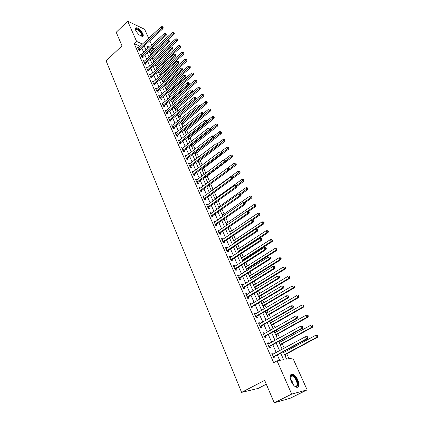<?xml version="1.0" encoding="UTF-8"?>
<svg xmlns="http://www.w3.org/2000/svg" width="424" height="424" viewBox="0 0 424 424"><rect width="100%" height="100%" fill="white"/><g stroke="black" fill="none" stroke-linecap="round" stroke-linejoin="round"><path stroke-width="0.64" d="M291.24 381.457C289.444 376.443 289.921 374.01 292.671 374.154C294.601 374.88 296.307 376.788 297.786 379.872C299.63 384.902 299.148 387.356 296.349 387.223C294.415 386.471 292.714 384.547 291.24 381.457M135.712 30.385C135.06 28.8 135.192 27.92 136.109 27.74C138.584 28.185 140.832 30.178 142.846 33.724C143.519 35.325 143.386 36.215 142.448 36.395C139.973 35.939 137.726 33.936 135.712 30.385M266.298 384.213L258.195 388.411L241.601 392.386L106.101 60.844L122.006 45.845L116.213 32.261L127.698 21.2L144.626 29.288L148.697 38.33M149.81 40.799L151.718 45.029M152.831 47.499L153.514 49.014L151.94 48.31M151.347 51.548L151.172 51.15L153.514 49.014M288.956 358.683L286.751 353.759M285.707 351.438L285.331 350.595M284.25 348.184L282.278 343.774M281.234 341.453L280.709 340.281M279.628 337.87L277.858 333.921M276.814 331.589L276.151 330.105M275.07 327.688L273.501 324.19M272.452 321.853L271.651 320.067M270.565 317.64L269.198 314.582M268.148 312.239L267.215 310.156M266.124 307.723L264.947 305.094M263.892 302.747L262.832 300.377M261.74 297.94L260.749 295.729M259.695 293.376L258.507 290.721M257.41 288.278L256.605 286.476M255.55 284.122L254.236 281.191M253.139 278.743L252.508 277.338M251.453 274.98L250.017 271.779M248.92 269.33L248.464 268.312M247.409 265.949L245.856 262.488M244.759 260.034L244.473 259.398M243.413 257.029L241.749 253.314M240.647 250.86L240.525 250.589M239.465 248.22L237.689 244.256M235.564 239.512L233.682 235.309M231.711 230.916L229.723 226.474M227.905 222.415L225.812 217.751M224.142 214.019L221.948 209.127M220.422 205.72L218.132 200.61M216.749 197.52L214.364 192.199M213.118 189.417L210.638 183.883M209.525 181.403L207.05 175.87M205.852 173.199L203.541 168.042M202.216 165.079L200.075 160.304M198.623 157.06L196.646 152.651M195.067 149.131L193.254 145.082M191.558 141.298L189.904 137.604M188.086 133.549L186.587 130.205M184.657 125.896L183.311 122.886M181.271 118.328L180.067 115.651M177.916 110.85L176.861 108.491M174.603 103.451L173.692 101.416M172.621 99.025L172.436 98.617M171.328 96.137L170.554 94.409M169.483 92.024L169.197 91.383M168.084 88.907L167.448 87.482M166.378 85.097L165.991 84.233M164.883 81.758L164.38 80.629M163.309 78.244L162.821 77.157M161.714 74.688L161.337 73.845M160.272 71.465L159.689 70.161M158.581 67.692L158.332 67.14M157.267 64.755L156.589 63.245M155.481 60.775L155.359 60.5M154.294 58.12L153.525 56.403M283.248 351.719L286.55 359.123L292.767 357.989L307.13 389.863L291.691 394.103L277.073 360.856L283.582 359.663L280.672 353.107M291.691 394.103L274.227 402.8L290.117 398.284L307.13 389.863M151.172 51.15L149.593 50.451M149.73 52.602L150.043 52.735M152.656 59.148L152.99 59.291M155.608 65.768L155.963 65.916M157.346 68.783L157.129 68.296M158.592 72.456L158.974 72.61M160.468 75.774L160.124 75.006M160.039 75.689L160.404 75.838M161.613 79.214L162.016 79.373M163.07 82.484L163.553 82.675L163.155 81.784M164.66 86.046L165.09 86.21M166.134 89.353L166.616 89.533L166.213 88.637M167.745 92.951L168.196 93.121M169.234 96.29L169.711 96.471L169.309 95.564M173.024 104.776L170.861 99.942L171.338 100.106L171.047 100.35L195.061 80.078L196.275 80.067L196.975 80.82L196.275 80.067M172.367 103.308L172.844 103.483L172.436 102.566M175.531 110.399L176.013 110.569L175.594 109.641M178.732 117.57L179.209 117.734L178.79 116.796M181.97 124.82L182.447 124.979L182.023 124.031M185.24 132.156L185.717 132.304L185.293 131.345M188.548 139.565L189.024 139.708L188.595 138.738M191.897 147.064L192.374 147.197L191.934 146.216M195.279 154.643L195.756 154.771L195.316 153.779M198.702 162.307L199.179 162.429L198.729 161.427M202.163 170.066L202.635 170.178L202.184 169.165M203.976 174.132L204.453 174.243L204.135 174.481L201.617 168.842M205.667 177.905L206.138 178.016L205.682 176.988M207.5 182.023L208.115 182.442M209.207 185.839L209.679 185.94L209.223 184.928M211.062 190.005L211.693 190.45M212.79 193.869L213.261 193.959L212.933 193.233M214.666 198.077L215.312 198.554M216.415 201.988L216.881 202.073L216.691 201.638M218.312 206.25L218.97 206.748M222.001 214.512L222.674 215.042M225.738 222.876L226.427 223.432M229.517 231.34L230.216 231.923M233.338 239.905L234.059 240.519M237.207 248.575L237.673 248.618L237.944 249.217M241.124 257.352L241.59 257.379L241.876 258.02M243.217 261.025L242.968 260.474M245.088 266.23L245.549 266.256L245.856 266.935M247.367 270.311L246.948 269.383M247.007 270.533L243.959 263.702M249.1 275.224L249.561 275.234L249.884 275.955M251.045 279.58L251.506 279.586L250.976 278.404M253.165 284.324L253.626 284.329L253.965 285.092M255.131 288.733L255.593 288.733L255.057 287.536M257.278 293.541L257.734 293.535L258.094 294.341M259.271 298.003L259.727 297.993L259.186 296.779M261.444 302.874L261.899 302.853L262.281 303.706M263.463 307.395L263.919 307.368L263.368 306.144M265.663 312.318L266.113 312.292L266.516 313.188M267.703 316.898L268.159 316.866L267.602 315.626M269.934 321.89L270.385 321.853L270.803 322.791M272.001 326.528L272.452 326.48L271.89 325.224M274.259 331.579L274.71 331.531L275.149 332.522M276.353 336.274L276.803 336.221L276.236 334.949M278.706 341.389L279.087 341.336L279.554 342.375M280.762 346.154L281.213 346.085L280.635 344.797M285.23 356.16L285.675 356.081L285.087 354.771M284.011 352.355L283.635 351.512M140.127 46.264L134.212 43.645L273.655 362.679L277.073 360.856M279.718 360.374L277.312 354.92M276.252 352.519L272.775 344.654M271.715 342.248L268.302 334.52M267.237 332.109L263.887 324.519M262.816 322.102L259.525 314.645M258.454 312.223L255.222 304.904M254.151 302.476L250.976 295.284M249.9 292.851L246.784 285.787M245.708 283.354L242.639 276.416M241.563 273.973L238.553 267.157M237.472 264.714L234.514 258.015M233.433 255.566L230.529 248.983M229.448 246.535L226.591 240.069M225.51 237.615L222.701 231.26M221.614 228.806L218.858 222.563M217.772 220.104L215.063 213.966M213.977 211.507L211.316 205.476M210.225 203.011L207.612 197.086M206.52 194.621L203.949 188.797M202.858 186.332L200.329 180.608M199.243 178.138L196.757 172.51M195.665 170.04L193.222 164.512M192.136 162.042L189.735 156.604M188.643 154.135L186.279 148.787M185.187 146.317L182.871 141.065M181.779 138.59L179.495 133.428M178.403 130.952L176.161 125.875M175.07 123.405L172.865 118.407M171.773 115.938L169.605 111.03M168.513 108.555L166.383 103.732M165.291 101.257L163.192 96.513M162.106 94.043L160.044 89.374M158.952 86.904L156.922 82.314M155.836 79.845L153.843 75.329M152.751 72.864L150.79 68.423M149.704 65.959L147.775 61.591M146.688 59.127L144.791 54.834M143.699 52.369L141.839 48.151M138.569 47.7L137.614 47.281L139.014 50.472L140.185 50.981L139.803 50.117M141.515 54.373L140.535 53.954L141.95 57.176L143.121 57.675L142.74 56.8M144.494 61.114L143.492 60.696L144.923 63.955L146.094 64.437L145.708 63.552M147.504 67.925L146.481 67.506L147.928 70.803L149.1 71.28L148.707 70.384M150.552 74.815L149.502 74.396L150.965 77.73L152.137 78.191L151.739 77.285M153.631 81.779L152.555 81.36L154.034 84.731L155.205 85.176L154.802 84.265M156.748 88.817L155.645 88.404L157.14 91.812L158.306 92.247L157.903 91.319M159.896 95.935L158.767 95.522L160.277 98.967L161.449 99.386L161.035 98.453M163.081 103.133L161.926 102.725L163.452 106.207L164.618 106.61L164.205 105.666M166.293 110.42L165.116 110.002L166.664 113.526L167.83 113.918L167.411 112.959M169.531 117.793L168.344 117.363L169.907 120.93L171.073 121.306L170.649 120.337M172.807 125.255L171.609 124.81L173.188 128.414L174.354 128.774L173.925 127.799M176.124 132.797L174.911 132.341L176.511 135.987L177.677 136.332L177.243 135.346M179.474 140.429L178.25 139.957L179.871 143.646L181.032 143.975L180.592 142.973M182.866 148.151L181.631 147.663L183.269 151.394L184.429 151.707L183.984 150.695M186.295 155.958L185.049 155.454L186.703 159.228L187.864 159.53L187.413 158.507M189.767 163.86L188.505 163.341L190.18 167.162L191.341 167.443L190.885 166.404M193.28 171.853L192.003 171.317L193.699 175.181L194.855 175.446L194.399 174.397M196.831 179.94L195.543 179.389L197.261 183.301L198.416 183.544L197.95 182.484M200.425 188.124L199.126 187.562L200.859 191.516L202.015 191.743L201.543 190.673M204.066 196.407L203.907 196.042L202.752 195.824L204.506 199.826L205.661 200.038L205.184 198.951M207.744 204.792L207.569 204.389L206.419 204.193L208.195 208.242L209.345 208.433L208.862 207.336M211.475 213.272L211.279 212.837L210.134 212.657L211.931 216.759L213.076 216.929L212.588 215.816M215.244 221.858L215.037 221.386L213.892 221.227L215.71 225.377L216.855 225.526L216.362 224.402M219.065 230.555L218.837 230.041L217.692 229.898L219.537 234.101L220.681 234.233L220.178 233.094M222.929 239.353L222.685 238.802L221.545 238.68L223.411 242.936L224.55 243.042L224.047 241.892M226.845 248.263L226.58 247.669L225.441 247.574L227.333 251.877L228.472 251.967L227.958 250.796M230.804 257.283L230.529 256.647L229.389 256.573L231.303 260.935L232.437 260.999L231.917 259.817M234.817 266.415L234.52 265.742L233.386 265.689L235.325 270.104L236.454 270.146L235.929 268.949M238.882 275.664L238.564 274.948L237.435 274.916L239.396 279.389L240.525 279.405L239.989 278.197M242.994 285.034L242.661 284.271L241.532 284.266L243.519 288.792L244.643 288.786L244.107 287.557M247.166 294.521L246.81 293.71L245.682 293.731L247.696 298.316L248.819 298.284L248.273 297.044M251.384 304.13L251.008 303.277L249.89 303.319L251.925 307.962L253.043 307.909L252.492 306.647M255.661 313.866L255.264 312.96L254.146 313.029L256.213 317.735L257.326 317.656L256.764 316.378M259.992 323.724L259.573 322.775L258.46 322.871L260.553 327.635L261.661 327.529L261.094 326.236M264.38 333.72L263.94 332.718L262.832 332.84L264.952 337.668L266.06 337.536L265.482 336.227M268.827 343.843L268.365 342.788L267.263 342.936L269.41 347.834L270.512 347.669L269.929 346.344M273.337 354.098L272.849 352.996L271.752 353.171L273.925 358.132L275.022 357.941L274.434 356.595M274.227 402.8L264.65 380.344L241.601 392.386M134.212 43.645L136.592 41.42L127.698 21.2M142.496 44.07L136.592 41.42M279.601 350.706L276.098 342.82M275.028 340.414L271.588 332.67M270.517 330.254L267.141 322.653M266.065 320.231L262.748 312.764M261.666 310.341L258.412 303.006M257.331 300.574L254.13 293.371M253.049 290.938L249.906 283.863M248.819 281.419L245.734 274.471M244.648 272.028L241.611 265.201M240.525 262.753L237.546 256.043M236.454 253.594L233.529 247.007M232.437 244.547L229.559 238.076M228.467 235.617L225.642 229.257M224.55 226.798L221.773 220.544M220.676 218.084L217.952 211.942M216.855 209.477L214.173 203.435M213.076 200.971L210.442 195.04M209.345 192.57L206.753 186.74M205.656 184.27L203.112 178.541M202.01 176.066L199.508 170.432M198.411 167.962L195.952 162.424M194.855 159.954L192.432 154.511M191.335 152.036L188.956 146.688M187.858 144.213L185.521 138.955M184.424 136.48L182.124 131.308M181.027 128.832L178.769 123.75M177.667 121.275L175.446 116.277M174.349 113.807L172.165 108.888M171.068 106.419L168.922 101.585M167.819 99.11L165.71 94.361M164.613 91.891L162.535 87.217M161.438 84.747L159.398 80.152M158.3 77.682L156.292 73.167M155.195 70.697L153.223 66.255M152.126 63.785L150.186 59.418M149.089 56.949L147.181 52.655M146.084 50.186L144.208 45.962M149.386 47.165L146.784 45.993L147.907 48.516M149.01 50.986L150.928 55.279M152.031 57.749L153.981 62.121M155.083 64.591L157.066 69.032M158.168 71.508L160.187 76.023M161.29 78.498L163.341 83.093M164.448 85.569L166.531 90.238M167.639 92.713L169.759 97.467M174.126 107.251L176.32 112.169M177.428 114.644L179.659 119.648M180.762 122.123L183.036 127.211M184.138 129.686L186.449 134.858M187.556 137.339L189.904 142.602M191.007 145.077L193.397 150.43M194.505 152.905L196.937 158.353M198.04 160.828L200.515 166.367M205.237 176.951L207.797 182.691L234.292 163.145L235.596 163.161L236.327 163.918L235.596 163.161M208.899 185.161L211.507 190.996M212.609 193.466L215.26 199.407M216.362 201.877L219.06 207.919M220.162 210.383L222.907 216.532M224.005 219.001L226.798 225.255M227.9 227.72L230.741 234.085M231.838 236.55L234.732 243.026M235.829 245.485L238.77 252.084M239.867 254.538L242.867 261.253M248.104 272.982L251.209 279.941M252.296 282.384L255.46 289.47M256.547 291.908L259.769 299.116M260.855 301.554L264.131 308.895M265.217 311.322L268.551 318.8M269.632 321.222L273.035 328.833M274.111 331.255L277.572 339.004M278.648 341.421L282.172 349.312M278.706 341.548L279.087 341.336M274.328 331.743L274.71 331.531M270.009 322.065L270.385 321.853M265.747 312.509L266.113 312.292M261.534 303.07L261.899 302.853M257.373 293.752L257.734 293.535M253.266 284.546L253.626 284.329M249.206 275.457L249.561 275.234M245.199 266.479L245.549 266.256M241.24 257.607L241.59 257.379M237.329 248.846L237.673 248.618M233.46 240.185L233.804 239.958M229.644 231.626L229.983 231.398M225.87 223.172L226.204 222.945M222.139 214.82L222.473 214.586M218.455 206.562L218.784 206.329M214.814 198.4L215.138 198.167M211.21 190.334L211.534 190.1M207.654 182.362L207.972 182.124M174.195 107.399L174.487 107.155M165.683 110.903L166.282 110.399M168.837 118.307L169.51 117.75M199.201 105.523L199.651 105.693L199.37 105.088L198.914 104.919L199.201 105.523L198.353 106.435L172.992 127.147L174.153 127.513L199.487 106.859L198.353 106.435L197.648 104.919L172.775 125.181M175.329 133.295L176.077 132.696M178.663 140.895L179.416 140.296M182.034 148.58L182.792 147.987M185.447 156.361L186.21 155.762M188.892 164.226L189.666 163.632M192.385 172.181L193.164 171.593M195.915 180.237L196.704 179.643M199.487 188.383L200.282 187.795M203.101 196.625L203.907 196.042M206.764 204.972L207.569 204.389M210.463 213.415L211.279 212.837M214.21 221.959L215.037 221.386M218.005 230.614L218.837 230.041M221.847 239.369L222.685 238.802M225.732 248.236L226.58 247.669M229.67 257.209L230.529 256.647M233.656 266.298L234.52 265.742M237.689 275.499L238.564 274.948M241.775 284.817L242.661 284.271M245.915 294.256L246.81 293.71M250.107 303.817L251.008 303.277M254.352 313.495L255.264 312.96M258.656 323.305L259.573 322.775M263.012 333.243L263.94 332.718M267.427 343.308L268.365 342.788M271.901 353.51L272.849 352.996M138.844 49.322L140.01 49.831L163.028 28.615L161.883 28.048L138.632 49.608M162.689 27.216L163.145 27.443L162.896 26.908L162.44 26.68L162.689 27.216L161.883 28.048L161.258 26.707L137.991 48.145M140.01 49.831L139.475 50.673M163.028 28.615L163.145 27.443M162.44 26.68L161.258 26.707M151.389 54.866L174.222 34.169L173.124 33.623L172.499 32.309L149.863 52.899M150.451 54.208L173.909 32.807L174.349 33.03L173.66 32.282L173.909 32.807M172.499 32.309L173.66 32.282M174.349 33.03L174.222 34.169M141.78 56.016L142.946 56.514L166.16 35.335L165.016 34.779L141.568 56.302M165.826 33.941L166.282 34.164L166.033 33.623L165.572 33.401L165.826 33.941L165.016 34.779L164.385 33.427L140.922 54.823M142.946 56.514L142.4 57.367M166.16 35.335L166.282 34.164M165.572 33.401L164.385 33.427M144.748 62.784L145.92 63.271L169.33 42.135L168.185 41.589L144.536 63.07M168.996 40.746L169.452 40.964L168.741 40.195L168.996 40.746L168.185 41.589L167.549 40.222L143.879 61.575M145.92 63.271L145.363 64.135M169.33 42.135L169.452 40.964M168.741 40.195L167.549 40.222M147.748 69.621L148.919 70.098L172.531 49.004L171.386 48.474L147.536 69.907M172.202 47.62L172.658 47.838L172.404 47.281L171.943 47.069L172.202 47.62L171.386 48.474L170.745 47.09L146.874 68.402M148.919 70.098L148.352 70.978M172.531 49.004L172.658 47.838M171.943 47.069L170.745 47.09M153.944 62.037L177.343 40.773L176.246 40.243L175.621 38.913L152.794 59.466M153.387 60.786L177.036 39.421L177.476 39.633L176.787 38.886L177.036 39.421M175.621 38.913L176.787 38.886M177.476 39.633L177.343 40.773M156.907 68.672L180.502 47.451L179.41 46.931L178.774 45.585L155.756 66.102M156.355 67.437L180.2 46.105L180.64 46.311L179.946 45.564L180.2 46.105M178.774 45.585L179.946 45.564M180.64 46.311L180.502 47.451M159.901 75.382L183.698 54.203L182.601 53.694L181.96 52.338L158.751 72.806M159.355 74.152L183.396 52.857L183.836 53.064L183.142 52.316L183.396 52.857M181.96 52.338L183.142 52.316M183.836 53.064L183.698 54.203M150.785 76.537L151.951 76.998L175.769 55.952L174.624 55.433L150.568 76.823M175.446 54.574L175.902 54.786L175.642 54.224L175.186 54.018L175.446 54.574L174.624 55.433L173.972 54.034L149.9 75.297M151.951 76.998L151.373 77.894M175.769 55.952L175.902 54.786M175.186 54.018L173.972 54.034M162.927 82.161L186.926 61.03L185.829 60.531L185.182 59.159L161.777 79.58M162.387 80.947L186.629 59.689L187.064 59.89L186.369 59.137L186.629 59.689M185.182 59.159L186.369 59.137M187.064 59.89L186.926 61.03M135.473 29.77L135.484 29.341C135.887 28.249 137.106 28.519 139.141 30.152C142.438 33.634 143.132 35.632 141.224 36.135M141.15 36.104L141.219 36.098C142.459 35.245 141.68 33.39 138.892 30.533L136.141 29.171L135.5 29.844M142.713 36.331C143.132 34.673 141.95 32.505 139.173 29.818L135.404 28.228M290.175 377.673L290.742 375.691C292.587 374.599 294.611 376.12 296.805 380.259C298.538 385.564 297.728 387.472 294.362 385.983M294.717 386.222L295.093 386.37C297.335 386.471 297.722 384.51 296.254 380.482C295.072 378.012 293.705 376.486 292.157 375.903L290.636 376.252L290.191 377.243M297.383 387.303C298.703 386.047 298.644 383.662 297.219 380.158C295.751 377.095 294.055 375.198 292.136 374.477L290.901 374.471M153.854 83.528L155.02 83.978L179.045 62.98L177.9 62.476L153.631 83.814M178.721 61.607L179.182 61.814L178.462 61.04L178.721 61.607L177.9 62.476L177.243 61.061L152.958 82.272M155.02 83.978L154.431 84.885M179.045 62.98L179.182 61.814M178.462 61.04L177.243 61.061M165.985 89.013L190.185 67.925L189.093 67.443L188.442 66.054L164.835 86.432M165.45 87.81L189.899 66.595L190.334 66.791L189.634 66.038L189.899 66.595M188.442 66.054L189.634 66.038M190.334 66.791L190.185 67.925M156.954 90.598L158.12 91.033L182.352 70.087L181.212 69.594L156.732 90.884M182.039 68.72L182.495 68.921L181.774 68.147L182.039 68.72L181.212 69.594L180.544 68.163L156.048 89.326M158.12 91.033L157.521 91.95M182.352 70.087L182.495 68.921M181.774 68.147L180.544 68.163M169.075 95.941L193.487 74.9L192.395 74.428L191.733 73.029L167.925 93.354M168.545 94.748L193.201 73.575L193.636 73.765L192.936 73.013L193.201 73.575M191.733 73.029L192.936 73.013M193.636 73.765L193.487 74.9M160.092 97.748L161.258 98.167L185.701 77.274L184.562 76.792L159.869 98.034M185.394 75.912L185.85 76.108L185.124 75.334L185.394 75.912L184.562 76.792L183.889 75.35L159.175 96.455M161.258 98.167L160.643 99.099M185.701 77.274L185.85 76.108M185.124 75.334L183.889 75.35M172.202 102.942L196.821 81.954L195.734 81.498L195.061 80.078M171.678 101.765L196.54 80.634M196.975 80.82L196.821 81.954M163.261 104.972L164.427 105.38L189.088 84.546L187.949 84.079L163.039 105.258M188.786 83.189L189.242 83.374L188.51 82.606L188.786 83.189L187.949 84.079L187.27 82.616L162.339 103.663M164.427 105.38L163.802 106.329M189.088 84.546L189.242 83.374M188.51 82.606L187.27 82.616M175.361 110.023L200.197 89.088L199.105 88.642L198.432 87.206L174.206 107.431M174.842 108.857L199.921 87.773L200.356 87.948L199.646 87.196L199.921 87.773M198.432 87.206L199.646 87.196M200.356 87.948L200.197 89.088M166.468 112.281L167.634 112.673L192.517 91.897L191.378 91.446L166.24 112.567M192.215 90.545L192.671 90.731L192.395 90.137L191.94 89.957L192.215 90.545L191.378 91.446L190.689 89.962L165.535 110.956M167.634 112.673L166.992 113.637M192.517 91.897L192.671 90.731M191.94 89.957L190.689 89.962M178.557 117.178L203.605 96.301L202.518 95.866L201.835 94.414L195.994 99.237M178.043 116.022L203.334 94.992L203.769 95.162L203.059 94.409L203.334 94.992M201.835 94.414L203.059 94.409M203.769 95.162L203.605 96.301M169.711 119.674L170.877 120.05L195.983 99.333L194.844 98.898L169.483 119.96M195.687 97.992L196.142 98.167L195.862 97.568L195.406 97.393L195.687 97.992L194.844 98.898L194.15 97.398L168.768 118.328M170.877 120.05L170.22 121.031M195.983 99.333L196.142 98.167M195.406 97.393L194.15 97.398M181.785 124.412L207.055 103.594L205.974 103.175L205.28 101.707L199.556 106.376M181.276 123.273L206.79 102.29L207.225 102.46L206.509 101.702L206.79 102.29M205.28 101.707L206.509 101.702M207.225 102.46L207.055 103.594M172.992 127.147L172.759 127.433M174.153 127.513L173.485 128.504M199.487 106.859L199.651 105.693M198.914 104.919L197.648 104.919M185.049 131.726L210.543 110.966L209.461 110.563L208.762 109.079L203.16 113.595M184.546 130.597L210.283 109.673L210.717 109.837L210.002 109.079L210.283 109.673M208.762 109.079L210.002 109.079M210.717 109.837L210.543 110.966M176.31 134.705L177.471 135.055L203.032 114.469L201.904 114.061L176.077 134.996M202.752 113.144L203.202 113.309L202.916 112.694L202.465 112.53L202.752 113.144L201.904 114.061L201.188 112.53L175.345 133.327M177.471 135.055L176.787 136.067M203.032 114.469L203.202 113.309M202.465 112.53L201.188 112.53M188.351 139.12L214.072 118.428L212.991 118.042L212.281 116.542L206.764 120.935M187.853 138.012L213.818 117.141L214.247 117.294L213.532 116.542L213.818 117.141M212.281 116.542L213.532 116.542M214.247 117.294L214.072 118.428M179.665 142.353L180.825 142.687L206.626 122.17L205.492 121.778L179.432 142.644M206.345 120.851L206.795 121.01L206.509 120.39L206.053 120.231L206.345 120.851L205.492 121.778L204.771 120.231L178.69 140.953M180.825 142.687L180.126 143.715M206.626 122.17L206.795 121.01M206.053 120.231L204.771 120.231M191.69 146.603L217.644 125.976L216.563 125.605L215.848 124.084L210.278 128.467M191.203 145.506L217.39 124.693L217.825 124.842L217.104 124.084L217.39 124.693M215.848 124.084L217.104 124.084M217.825 124.842L217.644 125.976M183.057 150.091L184.217 150.409L210.256 129.961L209.127 129.59L182.823 150.377M209.981 128.652L210.431 128.801L210.14 128.175L209.689 128.027L209.981 128.652L209.127 129.59L208.396 128.022L182.071 148.67M184.217 150.409L183.502 151.453M210.256 129.961L210.431 128.801M209.689 128.027L208.396 128.022M195.067 154.166L221.254 133.608L220.178 133.253L219.452 131.716L213.828 136.083M194.584 153.085L221.01 132.336L221.439 132.479L220.719 131.721L221.01 132.336M219.452 131.716L220.719 131.721M221.439 132.479L221.254 133.608M186.491 157.913L187.652 158.216L213.929 137.848L212.8 137.493L186.253 158.205M213.664 136.544L214.115 136.692L213.818 136.056L213.367 135.913L213.664 136.544L212.8 137.493L212.064 135.903L185.495 156.477M187.652 158.216L186.915 159.286M213.929 137.848L214.115 136.692M213.367 135.913L212.064 135.903M198.48 161.814L224.906 141.33L223.83 140.991L223.098 139.432L217.231 143.937M217.666 145.702L224.667 140.063L225.096 140.201L224.37 139.443L224.667 140.063M223.098 139.432L224.37 139.443M225.096 140.201L224.906 141.33M189.968 165.832L191.123 166.118L217.65 145.829L216.521 145.49L189.724 166.123M217.385 144.536L217.835 144.669L217.088 143.89L217.385 144.536L216.521 145.49L215.774 143.879L188.961 164.374M191.123 166.118L190.371 167.204M217.65 145.829L217.835 144.669M217.088 143.89L215.774 143.879M201.935 169.552L228.6 149.142L227.529 148.819L226.787 147.245L220.549 151.967M221.498 153.371L228.366 147.886L228.796 148.013L228.07 147.255L228.366 147.886M226.787 147.245L228.07 147.255M228.796 148.013L228.6 149.142M193.482 173.845L194.637 174.11L221.413 153.907L220.289 153.583L193.238 174.132M221.153 152.619L221.604 152.746L220.851 151.967L221.153 152.619L220.289 153.583L219.531 151.956L192.464 172.367M194.637 174.11L193.863 175.218M221.413 153.907L221.604 152.746M220.851 151.967L219.531 151.956M205.428 177.375L232.336 157.044L231.271 156.737L230.518 155.147L223.846 160.134M225.383 161.125L232.114 155.799L232.538 155.921L231.811 155.163L232.114 155.799M230.518 155.147L231.811 155.163M232.538 155.921L232.336 157.044M197.038 181.949L198.194 182.198L225.218 162.079L224.1 161.772L196.794 182.241M224.969 160.802L225.42 160.924L225.112 160.267L224.662 160.145L224.969 160.802L224.1 161.772L223.331 160.129L196.01 180.449M198.194 182.198L197.399 183.332M225.218 162.079L225.42 160.924M224.662 160.145L223.331 160.129M229.103 170.199L236.12 165.042L235.055 164.756L234.292 163.145M208.958 185.293L209.18 184.954M229.209 169.054L235.903 163.802M236.327 163.918L236.12 165.042M200.637 190.153L201.792 190.381L229.077 170.353L227.958 170.066L200.388 190.44M228.833 169.086L229.278 169.197L228.971 168.535L228.52 168.418L228.833 169.086L227.958 170.066L227.184 168.397L199.598 188.632M201.792 190.381L200.976 191.537M229.077 170.353L229.278 169.197M228.52 168.418L227.184 168.397M233.089 178.107L239.947 173.135L238.887 172.865L238.113 171.232L211.369 190.689M232.983 177.142L239.735 171.906L240.159 172.017L239.428 171.254L239.735 171.906M238.113 171.232L239.428 171.254M240.159 172.017L239.947 173.135M204.278 198.453L205.428 198.665L232.977 178.727L231.864 178.462L204.029 198.739M232.739 177.471L233.184 177.577L232.426 176.792L232.739 177.471L231.864 178.462L231.08 176.771L203.228 196.911M205.428 198.665L204.591 199.842M232.977 178.727L233.184 177.577M232.426 176.792L231.08 176.771M237.133 186.104L243.821 181.329L242.761 181.075L241.982 179.421L214.984 198.787M236.767 185.362L243.614 180.105L244.038 180.205L243.302 179.447L243.614 180.105M241.982 179.421L243.302 179.447M244.038 180.205L243.821 181.329M207.967 206.854L209.117 207.044L236.926 187.207L235.818 186.958L207.712 207.14M236.698 185.956L237.143 186.057L236.38 185.272L236.698 185.956L235.818 186.958L235.023 185.251L206.901 205.285M209.117 207.044L208.253 208.253M236.926 187.207L237.143 186.057M236.38 185.272L235.023 185.251M241.012 194.351L247.743 189.613L246.683 189.38L245.899 187.71L218.641 206.981M240.334 193.858L247.542 188.404L247.966 188.5L247.224 187.737L247.542 188.404M245.899 187.71L247.224 187.737M247.966 188.5L247.743 189.613M211.693 215.355L212.843 215.53L240.927 195.787L239.82 195.559L211.444 215.641M240.705 194.552L241.15 194.643L240.382 193.858L240.705 194.552L239.82 195.559L239.014 193.832L210.617 213.765M212.843 215.53L211.952 216.759M240.927 195.787L241.15 194.643M240.382 193.858L239.014 193.832M244.918 202.72L251.713 198.003L250.658 197.785L249.858 196.1L222.34 215.275M243.821 202.54L250.658 197.785L251.517 196.8L251.936 196.89L251.199 196.127L251.517 196.8M249.858 196.1L251.199 196.127M251.936 196.89L251.713 198.003M215.472 223.962L216.616 224.116L244.977 204.479L243.874 204.273L215.217 224.248M244.765 203.25L245.204 203.334L244.876 202.635L244.436 202.55L244.765 203.25L243.874 204.273L243.058 202.524L214.385 222.351M216.616 224.116L215.705 225.367M244.977 204.479L245.204 203.334M244.436 202.55L243.058 202.524M248.602 211.364L255.725 206.493L254.676 206.297L253.865 204.585L226.087 223.665M247.335 211.327L254.676 206.297L255.54 205.301L255.958 205.38L255.216 204.617L255.54 205.301M253.865 204.585L255.216 204.617M255.958 205.38L255.725 206.493M220.438 232.808L219.277 232.681L220.438 232.808L249.079 213.277L247.976 213.092L219.038 232.962M248.872 212.064L249.312 212.138L248.538 211.353L248.872 212.064L247.976 213.092L247.15 211.322L218.19 231.038M220.422 232.818L219.521 234.064M249.079 213.277L249.312 212.138M248.538 211.353L247.15 211.322M252.126 220.252L259.79 215.09L258.746 214.915L257.925 213.182L229.877 232.156M230.64 233.863L258.746 214.915L259.61 213.908L260.029 213.982L259.287 213.214L259.61 213.908M257.925 213.182L259.287 213.214M260.029 213.982L259.79 215.09M223.162 241.489L224.307 241.606L253.229 222.192L252.132 222.028L222.902 241.781M253.033 220.983L253.467 221.052L253.133 220.337L252.693 220.268L253.033 220.983L252.132 222.028L251.294 220.231L222.049 239.83M224.307 241.606L223.379 242.862M253.229 222.192L253.467 221.052M252.693 220.268L251.294 220.231M255.661 229.262L263.908 223.793L262.864 223.633L262.037 221.885L233.714 240.747M234.488 242.48L262.864 223.633L263.733 222.621L264.152 222.685L263.405 221.922L263.733 222.621M262.037 221.885L263.405 221.922M264.152 222.685L263.908 223.793M227.084 250.42L228.218 250.51L257.437 231.218L256.34 231.075L226.819 250.706M257.246 230.025L257.681 230.084L257.341 229.352L256.907 229.294L257.246 230.025L256.34 231.075L255.497 229.257L225.955 248.74M228.218 250.51L227.285 251.771M257.437 231.218L257.681 230.084M256.907 229.294L255.497 229.257M238.765 252.063L239.295 251.39L268.074 232.601L267.035 232.463L266.198 230.688L237.594 249.445M238.378 251.199L267.035 232.463L267.91 231.44L268.323 231.493L267.576 230.73L267.91 231.44M266.198 230.688L267.576 230.73M268.323 231.493L268.074 232.601M231.048 259.462L232.182 259.53L261.693 240.355L260.606 240.238L230.783 259.748M261.513 239.173L261.947 239.226L261.603 238.489L261.168 238.442L261.513 239.173L260.606 240.238L259.748 238.394L229.909 257.755M232.182 259.53L231.239 260.792M261.693 240.355L261.947 239.226M261.168 238.442L259.748 238.394M242.692 260.866L243.228 260.193L272.293 241.521L271.254 241.404L270.406 239.608L241.526 258.248M242.316 260.023L271.254 241.404L272.134 240.371L272.547 240.419L271.795 239.655L272.134 240.371M270.406 239.608L271.795 239.655M272.547 240.419L272.293 241.521M235.066 268.615L236.2 268.662L266.007 249.614L264.921 249.519L234.795 268.901M265.832 248.448L266.267 248.485L265.917 247.743L265.488 247.701L265.832 248.448L264.921 249.519L264.057 247.653L233.91 266.882M236.2 268.662L235.246 269.924M266.007 249.614L266.267 248.485M265.488 247.701L264.057 247.653M246.673 269.775L247.213 269.102L276.565 250.552L275.531 250.462L274.673 248.639L245.501 267.157M246.302 268.954L275.531 250.462L276.416 249.413L276.83 249.455L276.485 248.724L276.072 248.687L276.416 249.413M274.673 248.639L276.072 248.687M276.83 249.455L276.565 250.552M239.131 277.884L240.26 277.906L270.38 258.995L269.298 258.921L238.86 278.171M270.21 257.84L270.644 257.866L270.289 257.114L269.86 257.082L270.21 257.84L269.298 258.921L268.418 257.029L237.965 276.125M240.26 277.906L239.3 279.172M270.38 258.995L270.644 257.866M269.86 257.082L268.418 257.029M250.695 278.796L251.247 278.123L280.889 259.695L279.861 259.626L278.992 257.787L249.529 276.178M250.34 277.996L279.861 259.626L280.752 258.571L281.16 258.603L280.81 257.866L280.402 257.834L280.752 258.571M278.992 257.787L280.402 257.834M281.16 258.603L280.889 259.695M243.254 287.276L244.378 287.271L274.805 268.493L273.729 268.445L242.978 287.562M274.646 267.353L275.081 267.374L274.72 266.611L274.291 266.59L274.646 267.353L273.729 268.445L272.839 266.532L242.072 285.49M244.378 287.271L243.408 288.537M274.805 268.493L275.081 267.374M274.291 266.59L272.839 266.532M254.771 287.928L255.328 287.255L285.273 268.959L284.25 268.911L283.365 267.046L253.605 285.315M254.427 287.154L284.25 268.911L285.14 267.846L285.548 267.867L285.193 267.12L284.785 267.104L285.14 267.846M283.365 267.046L284.785 267.104M285.548 267.867L285.273 268.959M247.425 296.784L248.549 296.758L279.294 278.123L278.218 278.096L247.15 297.07M279.14 276.994L278.218 278.096L277.317 276.156L279.209 276.231L278.78 276.22L279.14 276.994L279.57 277.005L279.209 276.231M246.227 294.971L277.317 276.156L278.78 276.22M248.549 296.758L247.568 298.019M279.294 278.123L279.57 277.005M258.9 297.176L259.456 296.503L289.709 278.34L288.691 278.319L287.795 276.427L257.734 294.558M258.566 296.424L288.691 278.319L289.99 277.254L289.634 276.496L289.226 276.485L289.587 277.243M289.226 276.485L289.634 276.496M289.99 277.254L289.709 278.34M251.649 306.414L252.768 306.361L283.836 287.875L282.771 287.88L251.374 306.7M283.698 286.762L282.771 287.88L281.854 285.914L283.757 285.977L283.333 285.977L283.698 286.762L284.122 286.762L283.757 285.977M250.441 304.575L281.854 285.914L283.333 285.977M252.768 306.361L251.777 307.628M283.836 287.875L284.122 286.762M263.081 306.536L263.643 305.863L294.203 287.843L293.191 287.843L292.284 285.93L261.91 303.923M262.753 305.81L293.191 287.843L294.495 286.757L294.129 285.993L293.726 285.993L294.086 286.757M293.726 285.993L294.129 285.993M294.495 286.757L294.203 287.843M255.932 316.171L257.045 316.092L288.442 297.759L287.382 297.786L255.651 316.458M288.309 296.662L287.382 297.786L286.454 295.793L288.362 295.851L287.938 295.862L288.309 296.662L288.733 296.652L288.362 295.851M254.707 314.301L286.454 295.793L287.938 295.862M257.045 316.092L256.048 317.359M288.442 297.759L288.733 296.652M267.311 316.018L267.878 315.345L298.756 297.468L297.749 297.494L296.832 295.555L266.145 313.405M266.998 315.318L297.749 297.494L299.053 296.387L298.687 295.613L298.284 295.623L298.65 296.397M298.284 295.623L298.687 295.613M299.053 296.387L298.756 297.468M260.267 326.056L261.38 325.95L293.111 307.776L292.051 307.829L259.986 326.342M292.989 306.69L292.051 307.829L291.113 305.81L293.037 305.863L292.613 305.884L292.989 306.69L293.413 306.669L293.037 305.863M259.027 324.159L291.113 305.81L292.613 305.884M261.38 325.95L260.368 327.217M293.111 307.776L293.413 306.669M271.599 325.621L272.171 324.948L303.367 307.22L302.365 307.273L301.438 305.306L270.433 323.009M271.296 324.943L302.365 307.273L303.669 306.144L303.298 305.36L302.9 305.375L303.271 306.165M302.9 305.375L303.298 305.36M303.669 306.144L303.367 307.22M264.666 336.073L265.769 335.941L297.839 317.926L296.789 318.011L264.375 336.354M265.769 335.941L264.449 336.259L265.551 336.137L264.751 337.207M297.728 316.861L296.789 318.011L295.835 315.965L297.77 316.007L297.346 316.039L297.728 316.861L298.151 316.829L297.77 316.007M263.405 334.144L295.835 315.965L297.346 316.039M263.384 334.086L263.765 334.064M297.839 317.926L298.151 316.829M275.939 335.342L276.517 334.669L308.036 317.099L307.045 317.179L306.101 315.186L274.773 332.734M275.648 334.695L307.045 317.179L308.349 316.023L307.972 315.228L307.575 315.26L307.951 316.055M307.575 315.26L307.972 315.228M308.349 316.023L308.036 317.099M269.118 346.217L270.215 346.058L302.635 328.213L301.591 328.33L268.827 346.503M302.535 327.164L301.591 328.33L300.627 326.252L302.566 326.295L302.148 326.337L302.535 327.164L302.953 327.121L302.566 326.295M267.841 344.262L300.627 326.252L302.148 326.337M270.215 346.058L269.187 347.325M267.804 344.166L268.286 344.14M302.635 328.213L302.953 327.121M280.333 345.194L280.916 344.516L312.774 327.105L311.783 327.217L310.829 325.197L279.167 342.581M280.057 344.569L311.783 327.217L313.092 326.04L312.711 325.235L312.313 325.277L312.7 326.083M312.313 325.277L312.711 325.235M313.092 326.04L312.774 327.105M273.628 356.499L274.726 356.314L307.495 338.644L306.457 338.792L273.337 356.785M307.405 337.615L306.457 338.792L305.476 336.688L307.426 336.714L307.013 336.773L307.405 337.615L307.819 337.557L307.426 336.714M272.341 354.512L305.476 336.688L307.013 336.773M274.726 356.314L273.687 357.58M272.282 354.379L272.865 354.358M307.495 338.644L307.819 337.557M284.785 355.169L285.379 354.496L317.571 337.25L316.585 337.387L315.62 335.342L283.624 352.561M284.52 354.575L316.585 337.387L317.899 336.19L317.512 335.373L317.12 335.426L317.507 336.243M317.12 335.426L315.62 335.342L317.512 335.373M317.899 336.19L317.571 337.25M138.68 49.523L139.851 50.032M151.241 54.998L150.695 54.76M151.437 54.813L150.547 54.426M141.616 56.217L142.787 56.715M144.584 62.985L145.755 63.473M147.584 69.828L148.755 70.299M154.214 61.581L153.631 61.332M154.373 61.385L153.483 61.003M157.177 68.216L156.594 67.972M157.341 68.02L156.451 67.649M160.177 74.926L159.588 74.688M160.341 74.725L159.445 74.364M150.615 76.744L151.787 77.2M163.203 81.705L162.62 81.472M163.367 81.503L162.477 81.154M290.376 378.881L292.682 382.294L293.509 385.098M292.883 384.314L290.636 379.84M153.684 83.735L154.855 84.18M166.266 88.552L165.678 88.33M166.431 88.356L165.54 88.017M156.785 90.8L157.951 91.234M169.356 95.48L168.773 95.262M169.526 95.283L168.635 94.95M159.917 97.949L161.088 98.368M172.489 102.481L171.906 102.269M172.653 102.285L171.768 101.961M163.086 105.173L164.258 105.581M175.647 109.556L175.064 109.355M175.817 109.36L174.927 109.053M166.293 112.482L167.459 112.879M178.843 116.711L178.26 116.515M179.013 116.515L178.128 116.218M169.536 119.875L170.702 120.252M182.076 123.946L181.493 123.76M182.251 123.75L181.361 123.463M172.812 127.348L173.978 127.714M185.341 131.26L184.763 131.08M185.516 131.064L184.631 130.788M176.13 134.912L177.296 135.261M188.648 138.659L188.065 138.484M188.823 138.457L187.938 138.192M179.484 142.559L180.645 142.888M191.987 146.137L191.41 145.967M192.167 145.936L191.282 145.686M182.877 150.292L184.037 150.61M195.369 153.7L194.786 153.541M195.543 153.499L194.664 153.26M186.311 158.12L187.472 158.417M198.782 161.348L198.204 161.2M198.962 161.147L198.082 160.919M189.782 166.038L190.938 166.319M202.237 169.081L201.66 168.943M202.423 168.885L201.771 168.726M193.296 174.047L194.452 174.312M205.735 176.909L205.402 176.829M205.916 176.707L205.651 176.649M196.847 182.15L198.008 182.399M200.446 190.355L201.601 190.583M204.087 198.655L205.237 198.867M207.771 207.055L208.921 207.246M211.502 215.556L212.647 215.731M215.275 224.163L216.42 224.317M219.097 232.871L220.236 233.004M222.96 241.691L224.105 241.802M234.976 242.867L234.647 242.835M235.262 242.676L234.546 242.608M226.877 250.621L228.017 250.711M239.099 251.586L238.532 251.543M239.295 251.39L238.431 251.321M230.842 259.663L231.981 259.732M243.032 260.389L242.464 260.352M243.228 260.193L242.369 260.14M234.859 268.816L235.993 268.858M247.012 269.298L246.445 269.277M247.213 269.102L246.355 269.07M238.924 278.086L240.053 278.107M251.04 278.319L250.478 278.308M251.247 278.123L250.388 278.107M243.042 287.472L244.166 287.472M255.121 287.451L254.559 287.451M255.328 287.255L254.474 287.26M247.213 296.98L248.337 296.954M259.25 296.694L258.693 296.71M259.456 296.503L258.608 296.524M251.437 306.616L252.556 306.563M263.431 306.059L262.875 306.086M263.643 305.863L262.795 305.905M255.714 316.368L256.833 316.293M267.666 315.536L267.115 315.578M267.878 315.345L267.035 315.403M260.05 326.252L261.163 326.151M271.954 325.139L271.402 325.192M272.171 324.948L271.334 325.023M276.3 334.859L275.754 334.928M276.517 334.669L275.68 334.769M268.89 346.413L269.993 346.254M280.699 344.712L280.153 344.786M280.916 344.516L280.084 344.638M273.401 356.695L274.498 356.51M285.156 354.687L284.61 354.777M285.379 354.496L284.546 354.639M135.51 29.791L135.484 29.341M135.51 29.765L136.141 29.171M290.297 376.856L292.157 375.903M290.636 376.252L290.742 375.691M223.13 241.516L224.269 241.627M235.225 242.703L234.557 242.639M227.031 250.457L228.165 250.552M239.242 251.427L238.452 251.363M230.974 259.514L232.114 259.583M243.159 260.246L242.396 260.198M234.976 268.683L236.104 268.731M247.123 269.171L246.386 269.139M239.025 277.969L240.154 277.99M251.135 278.208L250.425 278.192M243.127 287.377L244.251 287.371M255.2 287.355L254.517 287.355M247.282 296.901L248.4 296.874M259.313 296.615L258.656 296.63M251.49 306.547L252.609 306.499M263.484 305.996L262.848 306.022M255.752 316.325L256.865 316.246M267.703 315.493L267.094 315.536M260.071 326.226L261.184 326.12M271.975 325.107L271.392 325.166M276.305 334.849L275.748 334.918"/></g></svg>
